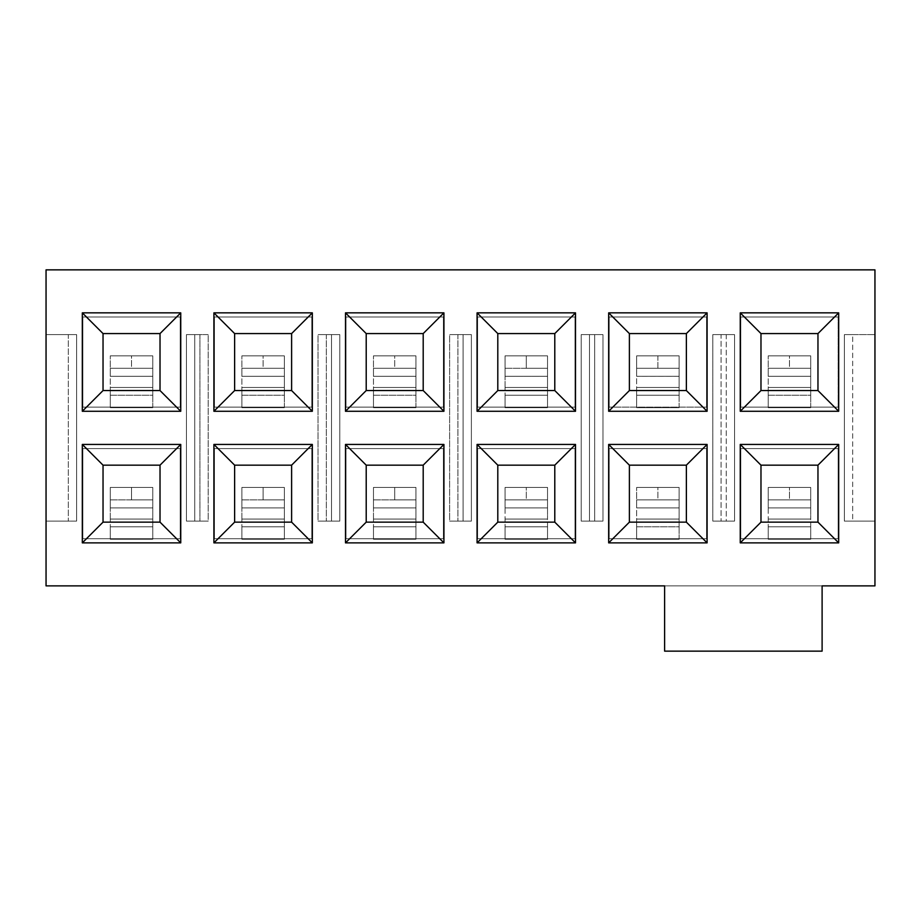 <?xml version="1.0" encoding="UTF-8"?>
<svg xmlns="http://www.w3.org/2000/svg" width="921" height="921" viewBox="0 0 921 921"><rect width="100%" height="100%" fill="white"/><g stroke="black" fill="none" stroke-linecap="round" stroke-linejoin="round"><path stroke-width="0.69" stroke-dasharray="4.61 3.45" d="M838.168 538.727L838.168 448.585L838.168 538.727L740.772 538.727L740.772 448.585L838.168 448.585L838.168 538.727L740.772 538.727L838.168 538.727L838.168 448.585L740.772 448.585L838.168 448.585L740.772 448.585L740.772 538.727L740.772 448.585L740.772 538.727L838.168 538.727M817.963 465.163L760.976 465.163L760.976 522.149L817.963 522.149L817.963 465.163L817.963 522.149L760.976 522.149L760.976 465.163L817.963 465.163M844.384 521.113L844.384 334.611L844.384 521.113L874.95 521.113L844.384 521.113L844.384 334.611L874.95 334.611L874.95 269.853L874.95 334.611L844.384 334.611L852.673 334.611L852.673 521.113L844.384 521.113L874.95 521.113L874.95 334.611L874.95 521.113L852.673 521.113L852.673 334.611L874.95 334.611L844.384 334.611L844.384 521.113M874.95 585.871L874.95 521.113L874.95 585.871L46.05 585.871L46.05 521.113L76.616 521.113L76.616 334.611L46.05 334.611L46.05 269.853L874.95 269.853L46.05 269.853L46.05 585.871L874.95 585.871M726.266 521.113L712.796 521.113L726.266 521.113L726.266 334.611L734.555 334.611L734.555 521.113L734.555 334.611L734.555 521.113L712.796 521.113L712.796 334.611L712.796 521.113L712.796 334.611L721.085 334.611L721.085 521.113L721.085 334.611L726.266 334.611L726.266 521.113M706.58 538.727L706.58 448.585L706.58 538.727L609.184 538.727L706.58 538.727L609.184 538.727L609.184 448.585L706.58 448.585L706.58 538.727L706.58 448.585L609.184 448.585L706.58 448.585L609.184 448.585L609.184 538.727L609.184 448.585L609.184 538.727L706.58 538.727M838.168 407.14L838.168 316.997L838.168 407.14L740.772 407.14L838.168 407.14L740.772 407.14L740.772 316.997L838.168 316.997L740.772 316.997L838.168 316.997L838.168 407.14L838.168 316.997L740.772 316.997L740.772 407.14L740.772 316.997L740.772 407.14L838.168 407.14M712.796 334.611L734.555 334.611L712.796 334.611L712.796 521.113L734.555 521.113L734.555 334.611L712.796 334.611M817.963 333.575L760.976 333.575L760.976 390.562L817.963 390.562L817.963 333.575L817.963 390.562L760.976 390.562L760.976 333.575L817.963 333.575M686.375 333.575L686.375 390.562L629.388 390.562L686.375 390.562L686.375 333.575L629.388 333.575L686.375 333.575M686.375 465.163L686.375 522.149L629.388 522.149L686.375 522.149L686.375 465.163L629.388 465.163L686.375 465.163M706.58 407.14L706.58 316.997L706.58 407.14L609.184 407.14L609.184 316.997L706.58 316.997L609.184 316.997L706.58 316.997L706.58 407.14L609.184 407.14L706.58 407.14L706.58 316.997L609.184 316.997L609.184 407.14L609.184 316.997L609.184 407.14L706.58 407.14M629.388 465.163L629.388 522.149L629.388 465.163M629.388 333.575L629.388 390.562L629.388 333.575M339.791 334.611L318.033 334.611L318.033 521.113L339.791 521.113L339.791 334.611L339.791 521.113L318.033 521.113L339.791 521.113L331.502 521.113L331.502 334.611L339.791 334.611L339.791 521.113L339.791 334.611L331.502 334.611L331.502 521.113L318.033 521.113L318.033 334.611L318.033 521.113L318.033 334.611L326.322 334.611L326.322 521.113L326.322 334.611L331.502 334.611L318.033 334.611L339.791 334.611M581.209 521.113L602.967 521.113L602.967 334.611L581.209 334.611L581.209 521.113L602.967 521.113L581.209 521.113L581.209 334.611L581.209 521.113L581.209 334.611L589.498 334.611L589.498 521.113L581.209 521.113M471.379 334.611L449.621 334.611L449.621 521.113L471.379 521.113L471.379 334.611L471.379 521.113L449.621 521.113L471.379 521.113L463.09 521.113L463.09 334.611L471.379 334.611L471.379 521.113L471.379 334.611L463.09 334.611L463.09 521.113L449.621 521.113L449.621 334.611L449.621 521.113L449.621 334.611L457.91 334.611L457.91 521.113L457.91 334.611L463.09 334.611L449.621 334.611L471.379 334.611M208.204 334.611L186.445 334.611L186.445 521.113L208.204 521.113L208.204 334.611L208.204 521.113L186.445 521.113L208.204 521.113L186.445 521.113L186.445 334.611L186.445 521.113L186.445 334.611L194.734 334.611L194.734 521.113L194.734 334.611L199.915 334.611L199.915 521.113L199.915 334.611L208.204 334.611L208.204 521.113L208.204 334.611L186.445 334.611L208.204 334.611M547.535 407.658L547.535 395.224L505.053 395.224L505.053 407.658L547.535 407.658L547.535 395.224L547.535 407.658L505.053 407.658L505.053 395.224L547.535 395.224L505.053 395.224L505.053 407.658L547.535 407.658L547.535 387.453L547.535 407.658L505.053 407.658L505.053 395.224L547.535 395.224L547.535 387.453L505.053 387.453L505.053 407.658L505.053 387.453L547.535 387.453L547.535 407.658M152.771 407.658L152.771 395.224L110.29 395.224L110.29 407.658L152.771 407.658L110.29 407.658L152.771 407.658L152.771 395.224L152.771 407.658L110.29 407.658L110.29 395.224L152.771 395.224L110.29 395.224L110.29 407.658L110.29 387.453L152.771 387.453L152.771 407.658M415.947 407.658L415.947 395.224L373.466 395.224L373.466 407.658L415.947 407.658L373.466 407.658L415.947 407.658L415.947 395.224L415.947 407.658L373.466 407.658L373.466 395.224L415.947 395.224L373.466 395.224L373.466 407.658L373.466 387.453L415.947 387.453L415.947 407.658M284.359 407.658L284.359 395.224L241.878 395.224L241.878 407.658L284.359 407.658L241.878 407.658L284.359 407.658L284.359 395.224L284.359 407.658L241.878 407.658L241.878 395.224L284.359 395.224L241.878 395.224L241.878 407.658L241.878 387.453L284.359 387.453L284.359 407.658M284.359 539.245L284.359 526.812L241.878 526.812L241.878 539.245L284.359 539.245L284.359 526.812L284.359 539.245L241.878 539.245L241.878 526.812L284.359 526.812L241.878 526.812L241.878 539.245L284.359 539.245L284.359 519.041L284.359 539.245L241.878 539.245L241.878 526.812L284.359 526.812L284.359 519.041L241.878 519.041L241.878 539.245L241.878 519.041L284.359 519.041L284.359 539.245M152.771 539.245L152.771 526.812L110.29 526.812L110.29 539.245L152.771 539.245L152.771 526.812L152.771 539.245L110.29 539.245L110.29 526.812L152.771 526.812L110.29 526.812L110.29 539.245L152.771 539.245L152.771 519.041L152.771 539.245L110.29 539.245L110.29 526.812L152.771 526.812L152.771 519.041L110.29 519.041L110.29 539.245L110.29 519.041L152.771 519.041L152.771 539.245M547.535 539.245L547.535 526.812L505.053 526.812L505.053 539.245L547.535 539.245L505.053 539.245L505.053 526.812L547.535 526.812L505.053 526.812L505.053 539.245L547.535 539.245L547.535 526.812L547.535 539.245L505.053 539.245L505.053 526.812L547.535 526.812L547.535 519.041L505.053 519.041L505.053 539.245L505.053 519.041L547.535 519.041L547.535 539.245M415.947 539.245L415.947 526.812L373.466 526.812L373.466 539.245L415.947 539.245L415.947 526.812L415.947 539.245L373.466 539.245L373.466 526.812L415.947 526.812L373.466 526.812L373.466 539.245L415.947 539.245L415.947 519.041L415.947 539.245L373.466 539.245L373.466 526.812L415.947 526.812L415.947 519.041L373.466 519.041L373.466 539.245L373.466 519.041L415.947 519.041L415.947 539.245M679.122 407.658L679.122 395.224L636.641 395.224L636.641 407.658L679.122 407.658L636.641 407.658L636.641 395.224L636.641 407.658L679.122 407.658L679.122 395.224L679.122 407.658L636.641 407.658L636.641 395.224L679.122 395.224L636.641 395.224L636.641 387.453L636.641 407.658L636.641 387.453L679.122 387.453L679.122 407.658M679.122 539.245L679.122 526.812L636.641 526.812L636.641 539.245L679.122 539.245L636.641 539.245L679.122 539.245L679.122 526.812L679.122 539.245L636.641 539.245L636.641 526.812L679.122 526.812L636.641 526.812L636.641 539.245L636.641 519.041L679.122 519.041L679.122 539.245M810.71 407.658L810.71 395.224L768.229 395.224L768.229 407.658L810.71 407.658L768.229 407.658L810.71 407.658L810.71 395.224L810.71 407.658L768.229 407.658L768.229 395.224L810.71 395.224L768.229 395.224L768.229 407.658L768.229 387.453L810.71 387.453L810.71 407.658M810.71 539.245L810.71 526.812L768.229 526.812L768.229 539.245L810.71 539.245L768.229 539.245L768.229 526.812L810.71 526.812L768.229 526.812L768.229 539.245L810.71 539.245L810.71 526.812L810.71 539.245L768.229 539.245L768.229 526.812L810.71 526.812L810.71 519.041L768.229 519.041L768.229 539.245L768.229 519.041L810.71 519.041L810.71 539.245M822.108 585.871L664.617 585.871L822.108 585.871L822.108 651.147L822.108 585.871M46.05 521.113L76.616 521.113L46.05 521.113L46.05 334.611L76.616 334.611L46.05 334.611L68.327 334.611L68.327 521.113L46.05 521.113M76.616 334.611L76.616 521.113L68.327 521.113L68.327 334.611L76.616 334.611L76.616 521.113L76.616 334.611M82.832 448.585L82.832 538.727L82.832 448.585L180.228 448.585L180.228 538.727L82.832 538.727L180.228 538.727L180.228 448.585L82.832 448.585L180.228 448.585L180.228 538.727L82.832 538.727L82.832 448.585L82.832 538.727L180.228 538.727L180.228 448.585L82.832 448.585M214.42 448.585L214.42 538.727L214.42 448.585L311.816 448.585L311.816 538.727L214.42 538.727L311.816 538.727L311.816 448.585L214.42 448.585L311.816 448.585L311.816 538.727L214.42 538.727L214.42 448.585L214.42 538.727L311.816 538.727L311.816 448.585L214.42 448.585M346.008 448.585L346.008 538.727L346.008 448.585L443.404 448.585L443.404 538.727L346.008 538.727L443.404 538.727L443.404 448.585L346.008 448.585L443.404 448.585L443.404 538.727L346.008 538.727L346.008 448.585L346.008 538.727L443.404 538.727L443.404 448.585L346.008 448.585M477.596 448.585L477.596 538.727L477.596 448.585L574.992 448.585L574.992 538.727L477.596 538.727L574.992 538.727L574.992 448.585L477.596 448.585L574.992 448.585L574.992 538.727L477.596 538.727L477.596 448.585L477.596 538.727L574.992 538.727L574.992 448.585L477.596 448.585M602.967 334.611L602.967 521.113L594.678 521.113L594.678 334.611L602.967 334.611L602.967 521.113L602.967 334.611L594.678 334.611L594.678 521.113L589.498 521.113L589.498 334.611L594.678 334.611L581.209 334.611L602.967 334.611M160.024 465.163L103.037 465.163L103.037 522.149L160.024 522.149L160.024 465.163L160.024 522.149L103.037 522.149L103.037 465.163L160.024 465.163M291.612 465.163L234.625 465.163L234.625 522.149L291.612 522.149L291.612 465.163L291.612 522.149L234.625 522.149L234.625 465.163L291.612 465.163M366.213 522.149L423.2 522.149L423.2 465.163L366.213 465.163L366.213 522.149L366.213 465.163L423.2 465.163L423.2 522.149L366.213 522.149M497.8 522.149L554.787 522.149L554.787 465.163L497.8 465.163L497.8 522.149L497.8 465.163L554.787 465.163L554.787 522.149L497.8 522.149M423.2 333.575L423.2 390.562L366.213 390.562L366.213 333.575L423.2 333.575L366.213 333.575L366.213 390.562L423.2 390.562L423.2 333.575M291.612 333.575L291.612 390.562L234.625 390.562L234.625 333.575L291.612 333.575L234.625 333.575L234.625 390.562L291.612 390.562L291.612 333.575M160.024 333.575L160.024 390.562L103.037 390.562L103.037 333.575L160.024 333.575L103.037 333.575L103.037 390.562L160.024 390.562L160.024 333.575M554.787 333.575L554.787 390.562L497.8 390.562L497.8 333.575L554.787 333.575L497.8 333.575L497.8 390.562L554.787 390.562L554.787 333.575M346.008 316.997L346.008 407.14L346.008 316.997L443.404 316.997L443.404 407.14L443.404 316.997L346.008 316.997L443.404 316.997L443.404 407.14L346.008 407.14L346.008 316.997L346.008 407.14L443.404 407.14L346.008 407.14L443.404 407.14L443.404 316.997L346.008 316.997M311.816 407.14L311.816 316.997L311.816 407.14L214.42 407.14L214.42 316.997L311.816 316.997L214.42 316.997L214.42 407.14L214.42 316.997L311.816 316.997L311.816 407.14L214.42 407.14L311.816 407.14L311.816 316.997L214.42 316.997L214.42 407.14L311.816 407.14M180.228 407.14L180.228 316.997L180.228 407.14L82.832 407.14L82.832 316.997L180.228 316.997L82.832 316.997L82.832 407.14L82.832 316.997L180.228 316.997L180.228 407.14L82.832 407.14L180.228 407.14L180.228 316.997L82.832 316.997L82.832 407.14L180.228 407.14M574.992 407.14L574.992 316.997L574.992 407.14L477.596 407.14L477.596 316.997L574.992 316.997L477.596 316.997L477.596 407.14L477.596 316.997L574.992 316.997L574.992 407.14L477.596 407.14L574.992 407.14L574.992 316.997L477.596 316.997L477.596 407.14L574.992 407.14M822.108 651.147L664.617 651.147L664.617 585.871L664.617 651.147L822.108 651.147M241.878 387.453L241.878 395.224L284.359 395.224L284.359 387.453L241.878 387.453L241.878 407.658L241.878 376.309L284.359 376.309L284.359 387.453L241.878 387.453L284.359 387.453L284.359 355.851L284.359 387.453L284.359 376.309L241.878 376.309L241.878 387.453M110.29 387.453L110.29 395.224L152.771 395.224L152.771 387.453L110.29 387.453L110.29 407.658L110.29 376.309L152.771 376.309L152.771 387.453L110.29 387.453L152.771 387.453L152.771 355.851L152.771 387.453L152.771 376.309L110.29 376.309L110.29 387.453M768.229 387.453L768.229 395.224L810.71 395.224L810.71 387.453L768.229 387.453L768.229 407.658L768.229 376.309L810.71 376.309L810.71 387.453L768.229 387.453L810.71 387.453L810.71 355.851L810.71 387.453L810.71 376.309L768.229 376.309L768.229 387.453M636.641 387.453L636.641 395.224L679.122 395.224L679.122 387.453L636.641 387.453L636.641 355.851L636.641 376.309L679.122 376.309L679.122 387.453L636.641 387.453L679.122 387.453L679.122 355.851L679.122 387.453L679.122 376.309L636.641 376.309L636.641 387.453M373.466 387.453L373.466 395.224L415.947 395.224L415.947 387.453L373.466 387.453L373.466 407.658L373.466 376.309L415.947 376.309L415.947 387.453L373.466 387.453L415.947 387.453L415.947 355.851L415.947 387.453L415.947 376.309L373.466 376.309L373.466 387.453M636.641 519.041L636.641 526.812L679.122 526.812L679.122 519.041L636.641 519.041L636.641 539.245L636.641 507.897L679.122 507.897L679.122 519.041L636.641 519.041L679.122 519.041L679.122 487.439L679.122 519.041L679.122 507.897L636.641 507.897L636.641 519.041M284.359 376.309L284.359 355.851L241.878 355.851L263.118 355.851L263.118 368.285L241.878 368.285L241.878 376.309L241.878 355.851L241.878 368.285L284.359 368.285L284.359 376.321L241.878 376.321L241.878 368.285L284.359 368.285L241.878 368.285L241.878 355.851L284.359 355.851L284.359 368.285L263.118 368.285L263.118 355.851L284.359 355.851L241.878 355.851L241.878 376.321L284.359 376.321M152.771 376.309L152.771 355.851L110.29 355.851L131.53 355.851L131.53 368.285L110.29 368.285L110.29 376.309L110.29 355.851L110.29 368.285L152.771 368.285L152.771 376.321L110.29 376.321L110.29 368.285L152.771 368.285L110.29 368.285L110.29 355.851L152.771 355.851L152.771 368.285L131.53 368.285L131.53 355.851L152.771 355.851L110.29 355.851L110.29 376.321L152.771 376.321M810.71 376.309L810.71 355.851L768.229 355.851L789.47 355.851L789.47 368.285L768.229 368.285L768.229 376.309L768.229 355.851L768.229 368.285L810.71 368.285L810.71 376.321L768.229 376.321L768.229 368.285L810.71 368.285L768.229 368.285L768.229 355.851L810.71 355.851L810.71 368.285L789.47 368.285L789.47 355.851L810.71 355.851L768.229 355.851L768.229 376.321L810.71 376.321M547.535 376.309L547.535 355.851L547.535 387.453L547.535 376.309L505.053 376.309L505.053 387.453L547.535 387.453L547.535 376.309L547.535 387.453L505.053 387.453L505.053 355.851L505.053 376.309L547.535 376.309L547.535 355.851L547.535 368.285L505.053 368.285L547.535 368.285L526.294 368.285L526.294 355.851L547.535 355.851L505.053 355.851L547.535 355.851L505.053 355.851L505.053 376.321L547.535 376.321L505.053 376.321L505.053 368.285L547.535 368.285L547.535 376.321M415.947 376.309L415.947 355.851L373.466 355.851L394.706 355.851L394.706 368.285L373.466 368.285L373.466 376.309L373.466 355.851L373.466 368.285L415.947 368.285L415.947 376.321L373.466 376.321L373.466 368.285L415.947 368.285L373.466 368.285L373.466 355.851L415.947 355.851L415.947 368.285L394.706 368.285L394.706 355.851L415.947 355.851L373.466 355.851L373.466 376.321L415.947 376.321M415.947 507.897L415.947 487.439L415.947 519.041L415.947 507.897L373.466 507.897L373.466 519.041L415.947 519.041L415.947 507.897L415.947 519.041L373.466 519.041L373.466 487.439L373.466 507.897L415.947 507.897L415.947 487.439L415.947 499.873L373.466 499.873L415.947 499.873L394.706 499.873L394.706 487.439L415.947 487.439L373.466 487.439L415.947 487.439L373.466 487.439L373.466 507.908L415.947 507.908L373.466 507.908L373.466 499.873L415.947 499.873L415.947 507.908M505.053 519.041L547.535 519.041L547.535 507.897L505.053 507.897L505.053 519.041L505.053 487.439L505.053 507.897L547.535 507.897L547.535 519.041L505.053 519.041M547.535 507.897L547.535 487.439L547.535 519.041L547.535 487.439L505.053 487.439L505.053 507.908L547.535 507.908L505.053 507.908L505.053 487.439L547.535 487.439L505.053 487.439L526.294 487.439L526.294 499.873L505.053 499.873L547.535 499.873L505.053 499.873L547.535 499.873L547.535 507.908M679.122 507.897L679.122 487.439L636.641 487.439L657.882 487.439L657.882 499.873L636.641 499.873L636.641 507.897L636.641 487.439L636.641 499.873L679.122 499.873L679.122 507.908L636.641 507.908L636.641 499.873L679.122 499.873L636.641 499.873L636.641 487.439L679.122 487.439L679.122 499.873L657.882 499.873L657.882 487.439L679.122 487.439L636.641 487.439L636.641 507.908L679.122 507.908M768.229 519.041L810.71 519.041L810.71 507.897L768.229 507.897L768.229 519.041L768.229 487.439L768.229 507.897L810.71 507.897L810.71 519.041L768.229 519.041M810.71 507.897L810.71 487.439L810.71 519.041L810.71 487.439L768.229 487.439L768.229 507.908L810.71 507.908L768.229 507.908L768.229 487.439L810.71 487.439L768.229 487.439L789.47 487.439L789.47 499.873L768.229 499.873L810.71 499.873L768.229 499.873L810.71 499.873L810.71 507.908M152.771 507.897L152.771 487.439L152.771 519.041L152.771 507.897L110.29 507.897L110.29 519.041L152.771 519.041L152.771 507.897L152.771 519.041L110.29 519.041L110.29 487.439L110.29 507.897L152.771 507.897L152.771 487.439L152.771 499.873L110.29 499.873L152.771 499.873L131.53 499.873L131.53 487.439L152.771 487.439L110.29 487.439L152.771 487.439L110.29 487.439L110.29 507.908L152.771 507.908L110.29 507.908L110.29 499.873L152.771 499.873L152.771 507.908M284.359 507.897L284.359 487.439L284.359 519.041L284.359 507.897L241.878 507.897L241.878 519.041L284.359 519.041L284.359 507.897L284.359 519.041L241.878 519.041L241.878 487.439L241.878 507.897L284.359 507.897L284.359 487.439L284.359 499.873L241.878 499.873L284.359 499.873L263.118 499.873L263.118 487.439L284.359 487.439L241.878 487.439L284.359 487.439L241.878 487.439L241.878 507.908L284.359 507.908L241.878 507.908L241.878 499.873L284.359 499.873L284.359 507.908M679.122 376.309L679.122 355.851L636.641 355.851L679.122 355.851L636.641 355.851L657.882 355.851L657.882 368.285L636.641 368.285L636.641 355.851L636.641 376.321L636.641 368.285L679.122 368.285L636.641 368.285L679.122 368.285L679.122 376.321L636.641 376.321L679.122 376.321M657.882 355.851L679.122 355.851L679.122 368.285L657.882 368.285L657.882 355.851M505.053 355.851L526.294 355.851L526.294 368.285L505.053 368.285L505.053 355.851L547.535 355.851M373.466 487.439L394.706 487.439L394.706 499.873L373.466 499.873L373.466 487.439L415.947 487.439M526.294 487.439L547.535 487.439L547.535 499.873L526.294 499.873L526.294 487.439M789.47 487.439L810.71 487.439L810.71 499.873L789.47 499.873L789.47 487.439M110.29 487.439L131.53 487.439L131.53 499.873L110.29 499.873L110.29 487.439L152.771 487.439M241.878 487.439L263.118 487.439L263.118 499.873L241.878 499.873L241.878 487.439L284.359 487.439M241.878 407.658L279.431 407.658M241.878 395.224L284.359 395.224M110.29 407.658L147.844 407.658M110.29 395.224L152.771 395.224M768.229 407.658L805.783 407.658M768.229 395.224L810.71 395.224M636.641 407.658L674.195 407.658M636.641 395.224L679.122 395.224M505.053 395.224L547.535 395.224M505.053 407.658L542.607 407.658M373.466 407.658L411.019 407.658M373.466 395.224L415.947 395.224M373.466 526.812L415.947 526.812M373.466 539.245L411.019 539.245M505.053 526.812L547.535 526.812M505.053 539.245L542.607 539.245M636.641 539.245L674.195 539.245M636.641 526.812L679.122 526.812M768.229 526.812L810.71 526.812M768.229 539.245L805.783 539.245M110.29 526.812L152.771 526.812M110.29 539.245L147.844 539.245M241.878 526.812L284.359 526.812M241.878 539.245L279.431 539.245M241.878 368.285L284.359 368.285M241.878 355.851L284.359 355.851M110.29 368.285L152.771 368.285M110.29 355.851L152.771 355.851M768.229 368.285L810.71 368.285M768.229 355.851L810.71 355.851M636.641 368.285L679.122 368.285M636.641 355.851L679.122 355.851M505.053 368.285L547.535 368.285M373.466 368.285L415.947 368.285M373.466 355.851L415.947 355.851M373.466 499.873L415.947 499.873M505.053 487.439L547.535 487.439M505.053 499.873L547.535 499.873M636.641 499.873L679.122 499.873M636.641 487.439L679.122 487.439M768.229 487.439L810.71 487.439M768.229 499.873L810.71 499.873M110.29 499.873L152.771 499.873M241.878 499.873L284.359 499.873"/><path stroke-width="1.38" d="M817.963 465.163L760.976 465.163L760.976 522.149L817.963 522.149L817.963 465.163L838.686 444.44L740.254 444.44L760.976 465.163L817.963 465.163L817.963 522.149L760.976 522.149L760.976 465.163L740.254 444.44L740.254 542.872L760.976 522.149L740.254 542.872L838.686 542.872L817.963 522.149L838.686 542.872L838.686 444.44L817.963 465.163M874.95 269.853L874.95 585.871L822.108 585.871L874.95 585.871L874.95 269.853L46.05 269.853L46.05 585.871L46.05 269.853L874.95 269.853M686.375 333.575L686.375 390.562L707.098 411.284L707.098 312.852L686.375 333.575L629.388 333.575L686.375 333.575L707.098 312.852L608.666 312.852L629.388 333.575L608.666 312.852L707.098 312.852L707.098 411.284L686.375 390.562L686.375 333.575M686.375 465.163L686.375 522.149L707.098 542.872L707.098 444.44L686.375 465.163L629.388 465.163L686.375 465.163L707.098 444.44L608.666 444.44L629.388 465.163L608.666 444.44L707.098 444.44L707.098 542.872L686.375 522.149L686.375 465.163M817.963 333.575L817.963 390.562L838.686 411.284L838.686 312.852L817.963 333.575L838.686 312.852L740.254 312.852L740.254 411.284L838.686 411.284L817.963 390.562L760.976 390.562L740.254 411.284L760.976 390.562L760.976 333.575L740.254 312.852L760.976 333.575L817.963 333.575L760.976 333.575L760.976 390.562L817.963 390.562L817.963 333.575M629.388 390.562L686.375 390.562L629.388 390.562L608.666 411.284L707.098 411.284L608.666 411.284L608.666 312.852L608.666 411.284L629.388 390.562L629.388 333.575L629.388 390.562M629.388 522.149L686.375 522.149L629.388 522.149L608.666 542.872L707.098 542.872L608.666 542.872L608.666 444.44L608.666 542.872L629.388 522.149L629.388 465.163L629.388 522.149M664.617 585.871L46.05 585.871L664.617 585.871L664.617 651.147L822.108 651.147L822.108 585.871L822.108 651.147L664.617 651.147L664.617 585.871M575.51 444.44L575.51 542.872L477.078 542.872L477.078 444.44L575.51 444.44L554.787 465.163L554.787 522.149L575.51 542.872L575.51 444.44L477.078 444.44L477.078 542.872L575.51 542.872L554.787 522.149L497.8 522.149L477.078 542.872L497.8 522.149L497.8 465.163L477.078 444.44L497.8 465.163L554.787 465.163L575.51 444.44M575.51 312.852L575.51 411.284L477.078 411.284L477.078 312.852L575.51 312.852L554.787 333.575L554.787 390.562L575.51 411.284L575.51 312.852L477.078 312.852L477.078 411.284L575.51 411.284L554.787 390.562L497.8 390.562L477.078 411.284L497.8 390.562L497.8 333.575L477.078 312.852L497.8 333.575L554.787 333.575L575.51 312.852M180.746 312.852L180.746 411.284L82.314 411.284L82.314 312.852L180.746 312.852L160.024 333.575L160.024 390.562L180.746 411.284L180.746 312.852L82.314 312.852L82.314 411.284L180.746 411.284L160.024 390.562L103.037 390.562L82.314 411.284L103.037 390.562L103.037 333.575L82.314 312.852L103.037 333.575L160.024 333.575L180.746 312.852M180.746 444.44L180.746 542.872L82.314 542.872L82.314 444.44L180.746 444.44L160.024 465.163L160.024 522.149L180.746 542.872L180.746 444.44L82.314 444.44L82.314 542.872L180.746 542.872L160.024 522.149L103.037 522.149L82.314 542.872L103.037 522.149L103.037 465.163L82.314 444.44L103.037 465.163L160.024 465.163L180.746 444.44M312.334 444.44L312.334 542.872L213.902 542.872L213.902 444.44L312.334 444.44L291.612 465.163L291.612 522.149L312.334 542.872L312.334 444.44L213.902 444.44L213.902 542.872L312.334 542.872L291.612 522.149L234.625 522.149L213.902 542.872L234.625 522.149L234.625 465.163L213.902 444.44L234.625 465.163L291.612 465.163L312.334 444.44M312.334 312.852L312.334 411.284L213.902 411.284L213.902 312.852L312.334 312.852L291.612 333.575L291.612 390.562L312.334 411.284L312.334 312.852L213.902 312.852L213.902 411.284L312.334 411.284L291.612 390.562L234.625 390.562L213.902 411.284L234.625 390.562L234.625 333.575L213.902 312.852L234.625 333.575L291.612 333.575L312.334 312.852M443.922 444.44L443.922 542.872L345.49 542.872L345.49 444.44L443.922 444.44L423.2 465.163L423.2 522.149L443.922 542.872L443.922 444.44L345.49 444.44L345.49 542.872L443.922 542.872L423.2 522.149L366.213 522.149L345.49 542.872L366.213 522.149L366.213 465.163L345.49 444.44L366.213 465.163L423.2 465.163L443.922 444.44M443.922 312.852L443.922 411.284L345.49 411.284L345.49 312.852L443.922 312.852L423.2 333.575L423.2 390.562L443.922 411.284L443.922 312.852L345.49 312.852L345.49 411.284L443.922 411.284L423.2 390.562L366.213 390.562L345.49 411.284L366.213 390.562L366.213 333.575L345.49 312.852L366.213 333.575L423.2 333.575L443.922 312.852M838.686 444.44L838.686 542.872L740.254 542.872L740.254 444.44L838.686 444.44M838.686 312.852L838.686 411.284L740.254 411.284L740.254 312.852L838.686 312.852M423.2 390.562L423.2 333.575L366.213 333.575L366.213 390.562L423.2 390.562M423.2 522.149L423.2 465.163L366.213 465.163L366.213 522.149L423.2 522.149M291.612 390.562L291.612 333.575L234.625 333.575L234.625 390.562L291.612 390.562M291.612 522.149L291.612 465.163L234.625 465.163L234.625 522.149L291.612 522.149M160.024 522.149L160.024 465.163L103.037 465.163L103.037 522.149L160.024 522.149M160.024 390.562L160.024 333.575L103.037 333.575L103.037 390.562L160.024 390.562M554.787 390.562L554.787 333.575L497.8 333.575L497.8 390.562L554.787 390.562M554.787 522.149L554.787 465.163L497.8 465.163L497.8 522.149L554.787 522.149"/></g></svg>
